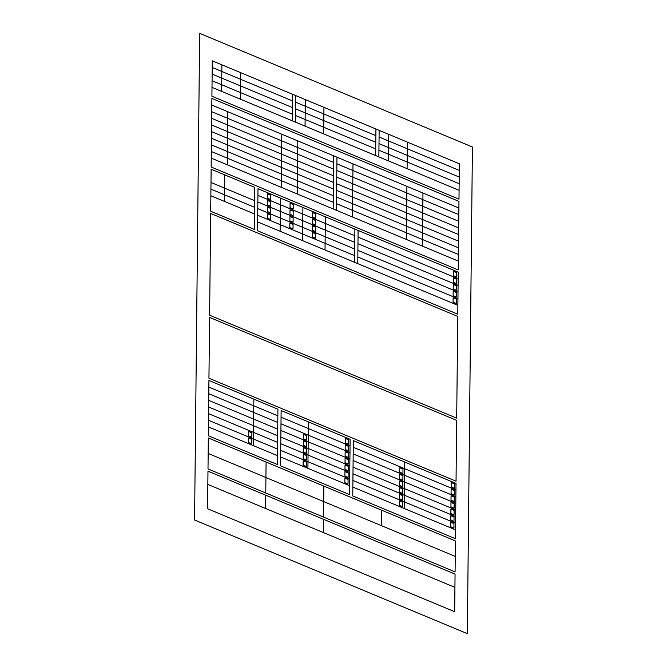 <?xml version="1.0" encoding="UTF-8"?>
<svg xmlns="http://www.w3.org/2000/svg" width="667" height="667" viewBox="0 0 667 667"><rect width="100%" height="100%" fill="white"/><g stroke="black" fill="none" stroke-linecap="round" stroke-linejoin="round"><path stroke-width="0.5" stroke-dasharray="3.33 2.5" d=""/><path stroke-width="1" d="M467.334 633.65L472.428 146.998L199.666 33.35L194.572 520.002L467.334 633.65L472.428 146.998L199.666 33.35L194.572 520.002L467.334 633.65M208.004 468.943L455.086 571.894L455.411 540.929L208.321 437.969L208.004 468.943M208.162 453.452L455.244 556.411M209.588 317.417L456.67 420.368L456.036 481.199L208.946 378.247L209.588 317.417M210.672 213.448L457.762 316.408L456.695 418.159L209.613 315.199L210.672 213.448M211.814 105.061L458.896 208.012M454.669 611.714L455.061 574.104L207.979 471.152L207.587 508.754L454.669 611.714M307.912 468.359L308.404 421.911M253.368 445.631L253.852 399.174M352.91 480.44L455.594 523.228M352.976 473.803L455.661 516.591M353.051 467.175L455.736 509.955M353.118 460.538L455.803 503.318M353.185 453.902L455.869 496.682M353.26 447.265L455.945 490.053M208.513 420.277L277.497 449.024M280.707 450.358L349.7 479.106M208.579 413.64L277.572 442.388M280.782 443.722L349.766 472.469M208.646 407.003L277.639 435.751M280.849 437.085L349.841 465.833M208.721 400.367L277.705 429.114M280.915 430.448L349.908 459.196M208.788 393.73L277.78 422.478M280.99 423.812L349.975 452.559M208.854 387.093L277.847 415.841M281.057 417.175L350.05 445.923M404.185 508.471L404.669 462.023M257.712 215.274L354.619 255.653M210.93 189.12L254.569 207.304M257.779 208.638L354.686 249.016M210.997 182.483L254.644 200.667M257.854 202.001L354.761 242.379M257.921 195.364L354.827 235.743M357.762 263.623L358.104 230.448M354.552 262.289L354.894 229.106M325.029 249.992L325.379 216.808M224.337 201.367L224.621 174.821M257.645 221.911L457.879 305.344M457.787 314.19L458.221 272.161L257.987 188.728L257.545 230.757L457.787 314.19M210.697 211.239L211.139 169.21L254.777 187.394L254.344 229.423L210.697 211.239M210.864 195.756L254.502 213.94M458.246 269.952L458.963 201.376L211.881 98.424L211.164 167L458.246 269.952M458.988 199.166L459.355 163.774L212.273 60.822L211.906 96.215L458.988 199.166M211.322 151.509L333.258 202.318L211.322 151.509M336.468 203.66L458.412 254.469M211.397 144.872L333.333 195.681L211.397 144.872M336.543 197.023L458.479 247.832M211.464 138.244L333.4 189.053L211.464 138.244M336.61 190.387L458.546 241.196M211.531 131.607L333.467 182.416L211.531 131.607M336.677 183.75L458.621 234.559M211.606 124.971L333.542 175.78L211.606 124.971M336.752 177.114L458.688 227.922M352.443 216.983L353.001 163.89M422.403 246.131L422.953 193.038M336.401 210.297L336.96 157.204M333.192 208.954L333.75 155.87M211.256 158.146L458.337 261.105M297.257 193.98L297.807 140.895M336.818 170.477L458.754 221.286M211.672 118.334L333.608 169.143M378.931 150.258L459.146 183.683M378.998 143.622L459.221 177.047M379.064 136.985L459.288 170.41M212.064 80.724L292.288 114.157M295.498 115.491L375.721 148.916M212.139 74.087L292.354 107.52M295.564 108.854L375.788 142.279M212.206 67.459L292.429 100.884M295.639 102.218L375.855 135.643M378.856 156.895L379.139 130.348M375.646 155.553L375.93 129.006M292.221 120.794L292.496 94.247M295.431 122.128L295.706 95.581M211.998 87.36L459.079 190.32M407.095 168.659L407.379 142.113M388.486 160.905L388.761 134.359M323.662 133.892L323.945 107.345M305.052 126.138L305.336 99.591M240.237 99.133L240.512 72.586M221.619 91.371L221.903 64.832M455.436 538.711L456.011 483.417L353.327 440.629L352.751 495.931L455.436 538.711M352.843 487.077L455.528 529.865M280.64 456.995L349.633 485.743M208.438 426.913L277.43 455.661M208.346 435.759L208.929 380.457L277.922 409.204L277.339 464.507L208.346 435.759M349.541 494.589L350.117 439.286L281.124 410.538L280.549 465.841L349.541 494.589M302.568 240.629L302.91 207.445M280.107 231.274L280.448 198.091M357.829 256.995L457.946 298.708M357.896 250.358L458.012 292.071M357.971 243.722L458.087 285.434M358.037 237.085L458.154 278.798M211.739 111.697L333.683 162.506M336.885 163.84L458.829 214.649M406.353 239.445L406.912 186.351M227.297 164.832L227.856 111.748M281.207 187.294L281.766 134.209M207.837 484.425L454.919 587.377M265.758 493.005L266.083 462.039M323.52 517.075L323.845 486.11M381.441 525.654L381.607 510.172M323.362 532.558L323.495 519.285M265.599 508.487L265.741 495.222M453.977 523.67L453.935 528.089L450.725 526.755L450.767 522.328L453.977 523.67M454.044 517.033L454.002 521.452L450.792 520.118L450.842 515.691L454.044 517.033M454.119 510.397L454.069 514.816L450.859 513.482L450.909 509.054L454.119 510.397M454.185 503.76L454.144 508.187L450.934 506.845L450.975 502.426L454.185 503.76M454.26 497.123L454.21 501.551L451 500.208L451.05 495.789L454.26 497.123M454.327 490.487L454.277 494.914L451.067 493.572L451.117 489.153L454.327 490.487M315.741 213.907L315.691 218.326L312.481 216.992L312.531 212.565L315.741 213.907M402.635 502.276L402.593 506.695L399.383 505.361L399.425 500.934L402.635 502.276M402.71 495.639L402.66 500.058L399.45 498.724L399.5 494.297L402.71 495.639M402.776 489.003L402.726 493.43L399.516 492.088L399.566 487.669L402.776 489.003M402.843 482.366L402.801 486.793L399.591 485.451L399.633 481.032L402.843 482.366M402.918 475.729L402.868 480.157L399.658 478.814L399.708 474.395L402.918 475.729M402.985 469.093L402.935 473.52L399.725 472.178L399.775 467.759L402.985 469.093M348.082 479.54L348.041 483.967L344.831 482.633L344.872 478.206L348.082 479.54M348.157 472.911L348.107 477.33L344.897 475.996L344.947 471.569L348.157 472.911M348.224 466.275L348.174 470.694L344.972 469.36L345.014 464.932L348.224 466.275M348.291 459.638L348.249 464.057L345.039 462.723L345.081 458.296L348.291 459.638M348.366 453.001L348.316 457.42L345.106 456.086L345.156 451.659L348.366 453.001M348.432 446.365L348.382 450.784L345.181 449.45L345.223 445.022L348.432 446.365M348.499 439.728L348.457 444.155L345.248 442.813L345.289 438.394L348.499 439.728M306.37 462.164L306.32 466.583L303.118 465.249L303.16 460.822L306.37 462.164M306.436 455.528L306.395 459.947L303.185 458.613L303.227 454.185L306.436 455.528M306.512 448.891L306.461 453.31L303.252 451.976L303.302 447.549L306.512 448.891M306.578 442.254L306.528 446.682L303.327 445.339L303.368 440.92L306.578 442.254M251.818 439.428L251.776 443.855L248.566 442.521L248.608 438.094L251.818 439.428M251.884 432.791L251.843 437.218L248.633 435.884L248.683 431.457L251.884 432.791M456.328 299.149L456.286 303.568L453.076 302.234L453.118 297.807L456.328 299.149M456.403 292.513L456.353 296.932L453.143 295.598L453.193 291.171L456.403 292.513M456.47 285.876L456.42 290.295L453.21 288.961L453.26 284.534L456.47 285.876M456.536 279.24L456.495 283.658L453.285 282.324L453.327 277.897L456.536 279.24M456.612 272.603L456.562 277.022L453.352 275.688L453.402 271.261L456.612 272.603M315.666 220.544L315.624 224.962L312.414 223.628L312.456 219.201L315.666 220.544M315.599 227.172L315.549 231.599L312.339 230.265L312.389 225.838L315.599 227.172M315.533 233.809L315.483 238.236L312.273 236.902L312.323 232.475L315.533 233.809M293.272 204.544L293.23 208.971L290.02 207.629L290.07 203.21L293.272 204.544M293.205 211.181L293.163 215.608L289.953 214.265L289.995 209.847L293.205 211.181M293.138 217.817L293.088 222.236L289.878 220.902L289.928 216.475L293.138 217.817M293.063 224.454L293.021 228.873L289.812 227.539L289.862 223.112L293.063 224.454M270.81 195.181L270.769 199.608L267.559 198.274L267.6 193.847L270.81 195.181M270.744 201.818L270.694 206.245L267.492 204.911L267.534 200.484L270.744 201.818M270.677 208.454L270.627 212.881L267.417 211.547L267.467 207.12L270.677 208.454M270.602 215.091L270.56 219.518L267.35 218.176L267.392 213.757L270.602 215.091M454.394 483.85L454.352 488.277L451.142 486.935L451.184 482.516L454.394 483.85M306.645 435.618L306.603 440.045L303.393 438.703L303.435 434.284L306.645 435.618"/></g></svg>
